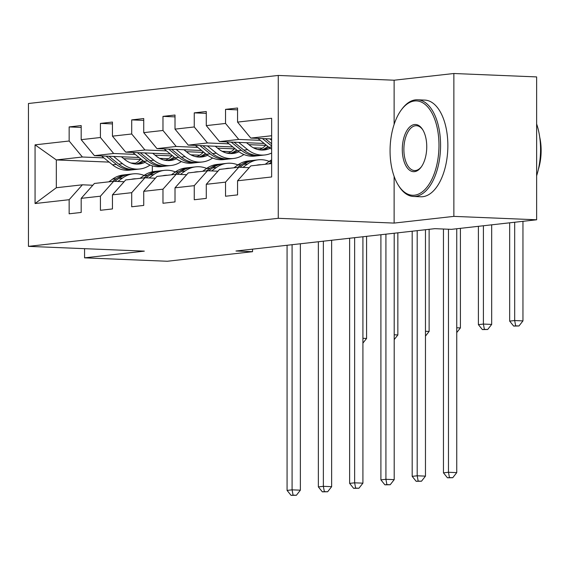 <?xml version="1.0" encoding="UTF-8"?>
<svg xmlns="http://www.w3.org/2000/svg" width="569" height="569" viewBox="0 0 569 569"><rect width="100%" height="100%" fill="white"/><g stroke="black" fill="none" stroke-linecap="round" stroke-linejoin="round"><path stroke-width="0.85" d="M278.262 75.442L28.45 103.501L28.45 246.363L278.262 218.311L278.262 75.442L394.125 80.215L394.125 124.369M394.125 176.39L394.125 223.084L453.87 216.376L453.87 73.508L394.125 80.215M453.87 73.508L536.631 76.915L536.631 219.783L453.87 216.376M109.148 162.108L56.331 159.932L56.331 187.734L82.391 184.804L69.148 199.705L69.148 213.802L81.182 212.45L81.182 198.353L100.428 196.191L100.428 210.288L112.456 208.937L112.456 194.84L131.702 192.685L131.702 206.775L143.729 205.423L143.729 191.333L162.976 189.171L162.976 203.261L175.01 201.91L175.01 187.82L194.257 185.658L194.257 199.747L206.284 198.396L206.284 184.306L225.53 182.144L225.53 196.241L237.558 194.89L237.558 180.793L271.641 176.966L271.641 118.274L237.558 122.1L237.558 108.01L225.53 109.362L237.558 109.853M69.148 199.705L35.065 203.531L35.065 144.846L69.148 141.012L69.148 126.923L81.182 127.42M225.53 109.362L225.53 123.452L206.284 125.614L206.284 111.524L194.257 112.868L194.257 126.965L175.01 129.127L175.01 115.03L162.976 116.382L162.976 130.479L143.729 132.641L143.729 118.544L131.702 119.895L131.702 133.992L112.456 136.155L112.456 122.058L100.428 123.409L100.428 137.506L81.182 139.661L81.182 125.571L69.148 126.923M536.631 219.783L451.423 229.35L434.872 228.667L235.986 251.007L252.544 251.69L252.544 249.144M81.182 198.353L94.418 183.453L113.665 181.298L124.113 181.724M168.46 158.708L159.576 158.338M139.056 157.492L94.418 155.657L113.665 153.495L135.202 154.377M171.874 155.892L155.081 155.202M113.665 181.298L100.428 196.191M81.182 139.661L94.418 155.657M100.428 137.506L113.665 153.495M112.456 194.84L125.699 179.946L144.946 177.784L155.387 178.211M199.74 155.195L190.857 154.825M170.337 153.979L125.699 152.143L144.946 149.981L166.475 150.87M203.147 152.378L186.355 151.688M144.946 177.784L131.702 192.685M112.456 136.155L125.699 152.143M131.702 133.992L144.946 149.981M143.729 191.333L156.973 176.433L176.219 174.27L186.668 174.697M231.014 151.681L222.13 151.311M201.611 150.472L156.973 148.63L176.219 146.468L197.749 147.357M234.428 148.865L217.635 148.175M176.219 174.27L162.976 189.171M143.729 132.641L156.973 148.63M162.976 130.479L176.219 146.468M175.01 187.82L188.247 172.919L207.493 170.757L217.941 171.191M262.288 148.168L253.404 147.798M232.892 146.958L188.247 145.116L207.493 142.954L229.03 143.843M265.702 145.351L248.909 144.661M207.493 170.757L194.257 185.658M175.01 129.127L188.247 145.116M194.257 126.965L207.493 142.954M206.284 184.306L219.527 169.406L238.774 167.243L249.222 167.677M264.165 143.445L219.527 141.603L238.774 139.441L260.303 140.33M238.774 167.243L225.53 182.144M206.284 125.614L219.527 141.603M225.53 123.452L238.774 139.441M237.558 180.793L250.801 165.892L271.641 163.552M271.641 138.95L250.801 138.089L271.641 135.749M237.558 122.1L250.801 138.089M84.568 248.674L84.568 257.849L167.336 261.256L252.544 251.69M84.568 257.849L144.32 251.135L28.45 246.363M394.125 223.084L278.262 218.311M82.391 184.804L92.839 185.238M135.514 163.196L130.898 163.004M152.328 165.842L152.328 171.824M140.6 159.405L123.8 158.708M103.921 157.89L82.391 157.008L56.331 159.932L35.065 144.846M56.331 187.734L35.065 203.531M69.148 141.012L82.391 157.008M194.257 112.868L206.284 113.366M257.515 149.434L259.841 149.526M256.911 147.947L254.279 148.239M162.976 116.382L175.01 116.88M226.242 152.94L228.56 153.04M225.63 151.461L223.005 151.752M131.702 119.895L143.729 120.393M194.961 156.454L197.287 156.553M194.356 154.967L191.732 155.266M100.428 123.409L112.456 123.907M163.687 159.967L166.006 160.067M163.083 158.481L160.451 158.779M265.204 164.277L268.917 161.589A29.609 25.264 -96.4 0 1 271.641 159.889M271.641 161.945L269.016 163.851M443.457 229.023L443.457 472.839L448.472 472.277L456.743 472.619L456.743 228.752M448.472 229.229L448.472 472.277L449.453 477.569L447.447 477.796L452.76 477.704L449.453 477.569M452.76 477.704L456.743 472.619M443.457 472.839L447.447 477.796M257.892 138.381L268.917 147.271A29.609 25.264 83.6 0 0 271.641 149.206M269.926 138.879L271.641 140.266M262.465 138.573L271.641 145.977M271.641 143.765L265.353 138.694M509.668 222.813L509.668 321.115L514.682 320.553L522.954 320.895L522.954 221.32M514.682 222.244L514.682 320.553L515.656 325.845L513.658 326.073L518.971 325.98L515.656 325.845M518.971 325.98L522.954 320.895M509.668 321.115L513.658 326.073M414.517 195.195A47.22 24.403 -87.6 0 0 438.976 145.344A47.22 24.403 -87.6 0 0 414.517 100.983A47.22 24.403 -87.6 0 0 401.351 109.874A47.22 24.403 -87.6 0 0 398.25 185.089A47.22 24.403 -87.6 0 0 414.517 195.195M401.351 109.874L402.02 108.971A48.379 25 92.4 0 1 415.512 99.867A48.379 25 92.4 0 1 417.504 99.795A48.379 25 92.4 0 1 440.555 147.236A48.379 25 92.4 0 1 415.512 196.397A48.379 25 92.4 0 1 413.521 196.469A48.379 25 92.4 0 1 398.841 186.042L398.25 185.089M414.517 171.646A23.606 12.205 92.4 0 1 402.29 149.462A23.606 12.205 92.4 0 1 414.517 124.533A23.606 12.205 92.4 0 1 422.653 129.59A23.606 12.205 92.4 0 1 421.103 167.194A23.606 12.205 92.4 0 1 414.517 171.646M422.952 130.081A22.447 11.6 -87.6 0 0 416.437 125.699A22.447 11.6 -87.6 0 0 415.512 125.735A22.447 11.6 -87.6 0 0 403.89 148.545A22.447 11.6 -87.6 0 0 414.588 170.558A22.447 11.6 -87.6 0 0 415.512 170.522A22.447 11.6 -87.6 0 0 421.437 166.731M536.631 123.964A48.379 25 92.4 0 1 536.631 175.785M539.697 137.058A34.83 18.002 92.4 0 1 538.366 169.377M417.504 99.795L424.787 100.094A48.379 25 92.4 0 1 447.839 147.535A48.379 25 92.4 0 1 422.795 196.696A48.379 25 92.4 0 1 420.804 196.767L413.521 196.469M256.391 165.266A24.574 20.975 -96.4 0 1 258.81 164.825A24.574 20.975 -96.4 0 1 261.271 164.718M242.913 167.414L247.664 163.979A29.609 25.264 -96.4 0 1 258.248 159.825A29.609 25.264 -96.4 0 1 269.187 161.397M233.93 167.791L237.636 165.102A29.609 25.264 -96.4 0 1 248.226 160.949L252.039 160.522A29.609 25.264 83.6 0 0 241.448 164.676L237.735 167.364M239.869 167.293L243.852 164.405A29.609 25.264 -96.4 0 1 254.443 160.252L258.248 159.825M257.465 165.145A24.574 20.975 83.6 0 0 256.918 165.138M253.241 160.422A29.609 25.264 83.6 0 0 252.039 160.522M412.184 231.22L412.184 476.353L417.191 475.791L425.47 476.132L425.47 229.727M417.191 230.658L417.191 475.791L418.172 481.082L416.167 481.31L421.487 481.218L418.172 481.082M421.487 481.218L425.47 476.132M412.184 476.353L416.167 481.31M225.111 168.78A24.574 20.975 -96.4 0 1 227.536 168.339A24.574 20.975 -96.4 0 1 229.997 168.232M211.64 170.928L216.384 167.485A29.609 25.264 -96.4 0 1 226.974 163.339A29.609 25.264 -96.4 0 1 237.913 164.91M202.649 171.305L206.362 168.616A29.609 25.264 -96.4 0 1 216.953 164.462L220.758 164.036A29.609 25.264 83.6 0 0 210.174 168.189L206.462 170.871M208.588 170.8L212.578 167.919A29.609 25.264 -96.4 0 1 223.162 163.765L226.974 163.339M226.185 168.659A24.574 20.975 83.6 0 0 225.644 168.652M221.967 163.936A29.609 25.264 83.6 0 0 220.758 164.036M380.903 234.734L380.903 479.866L385.917 479.304L394.196 479.646L394.196 233.24M385.917 234.165L385.917 479.304L386.899 484.596L384.893 484.824L390.206 484.731L386.899 484.596M390.206 484.731L394.196 479.646M380.903 479.866L384.893 484.824M259.208 149.803A24.574 20.975 83.6 0 0 266.064 144.974M226.611 141.894L237.636 150.785A29.609 25.264 83.6 0 0 254.834 156.084L258.646 155.657A29.609 25.264 83.6 0 0 259.841 155.486M238.653 142.392L247.664 149.661A29.609 25.264 83.6 0 0 264.862 154.96A29.609 25.264 83.6 0 0 271.641 153.047M246.498 142.712L250.026 145.564A24.574 20.975 83.6 0 0 264.301 149.96A24.574 20.975 83.6 0 0 270.197 148.246M231.185 142.086L241.448 150.358A29.609 25.264 83.6 0 0 258.646 155.657M267.871 146.432A24.574 20.975 -96.4 0 1 261.157 150.031M264.862 154.96L261.05 155.387A29.609 25.264 -96.4 0 1 243.852 150.088L234.079 142.207M262.38 150.067A24.574 20.975 83.6 0 0 268.86 147.229M478.394 226.32L478.394 324.629L483.401 324.067L491.68 324.408L491.68 224.833M483.401 225.758L483.401 324.067L484.383 329.359L482.377 329.586L487.69 329.494L484.383 329.359M487.69 329.494L491.68 324.408M478.394 324.629L482.377 329.586M227.927 153.317A24.574 20.975 83.6 0 0 234.791 148.488M195.338 145.408L206.362 154.299A29.609 25.264 83.6 0 0 223.56 159.597L227.365 159.171A29.609 25.264 83.6 0 0 228.567 159M207.372 145.906L216.384 153.175A29.609 25.264 83.6 0 0 233.582 158.467A29.609 25.264 83.6 0 0 243.902 154.512M215.217 146.226L218.745 149.071A24.574 20.975 83.6 0 0 233.02 153.474A24.574 20.975 83.6 0 0 238.916 151.759M199.911 145.6L210.174 153.872A29.609 25.264 83.6 0 0 227.365 159.171M236.597 149.946A24.574 20.975 -96.4 0 1 229.883 153.545M233.582 158.467L229.776 158.9A29.609 25.264 -96.4 0 1 212.578 153.602L202.799 145.714M231.106 153.58A24.574 20.975 83.6 0 0 237.586 150.742M456.743 327.772L460.406 327.922L460.406 228.347M456.743 332.588L460.406 327.922M193.837 172.293A24.574 20.975 -96.4 0 1 196.262 171.852A24.574 20.975 -96.4 0 1 198.723 171.746M180.359 174.441L185.11 170.999A29.609 25.264 -96.4 0 1 195.7 166.852A29.609 25.264 -96.4 0 1 206.632 168.417M171.376 174.811L175.088 172.13A29.609 25.264 -96.4 0 1 185.672 167.976L189.484 167.549A29.609 25.264 83.6 0 0 178.894 171.696L175.181 174.384M177.315 174.313L181.305 171.425A29.609 25.264 -96.4 0 1 191.888 167.279L195.7 166.852M194.911 172.172A24.574 20.975 83.6 0 0 194.363 172.165M190.686 167.442A29.609 25.264 83.6 0 0 189.484 167.549M349.629 238.24L349.629 483.38L354.643 482.818L362.915 483.159L362.915 236.754M354.643 237.678L354.643 482.818L355.618 488.11L353.619 488.33L358.932 488.245L355.618 488.11M358.932 488.245L362.915 483.159M349.629 483.38L353.619 488.33M162.563 175.807A24.574 20.975 -96.4 0 1 164.982 175.359A24.574 20.975 -96.4 0 1 167.442 175.252M149.085 177.955L153.836 174.512A29.609 25.264 -96.4 0 1 164.42 170.359A29.609 25.264 -96.4 0 1 175.359 171.93M140.102 178.325L143.808 175.636A29.609 25.264 -96.4 0 1 154.398 171.489L158.203 171.063A29.609 25.264 83.6 0 0 147.62 175.209L143.907 177.898M146.041 177.827L150.024 174.939A29.609 25.264 -96.4 0 1 160.614 170.792L164.42 170.359M163.637 175.686A24.574 20.975 83.6 0 0 163.09 175.679M159.412 170.956A29.609 25.264 83.6 0 0 158.203 171.063M318.356 241.754L318.356 486.893L323.363 486.331L331.642 486.673L331.642 240.26M323.363 241.192L323.363 486.331L324.344 491.623L322.339 491.844L327.652 491.758L324.344 491.623M327.652 491.758L331.642 486.673M318.356 486.893L322.339 491.844M131.283 179.313A24.574 20.975 -96.4 0 1 133.708 178.872A24.574 20.975 -96.4 0 1 136.169 178.766M117.804 181.468L122.555 178.026A29.609 25.264 -96.4 0 1 133.146 173.872A29.609 25.264 -96.4 0 1 144.085 175.444M108.821 181.838L112.534 179.15A29.609 25.264 -96.4 0 1 123.124 175.003L126.93 174.569A29.609 25.264 83.6 0 0 116.346 178.723L112.634 181.411M114.76 181.34L118.75 178.453A29.609 25.264 -96.4 0 1 129.334 174.299L133.146 173.872M132.357 179.192A24.574 20.975 83.6 0 0 131.816 179.192M128.139 174.47A29.609 25.264 83.6 0 0 126.93 174.569M287.075 245.267L287.075 490.407L292.089 489.845L300.368 490.179L300.368 243.774M292.089 244.706L292.089 489.845L293.071 495.13L291.065 495.357L296.378 495.272L293.071 495.13M296.378 495.272L300.368 490.179M287.075 490.407L291.065 495.357M196.654 156.831A24.574 20.975 83.6 0 0 203.51 152.001M164.064 148.922L175.088 157.812A29.609 25.264 83.6 0 0 192.279 163.111L196.092 162.677A29.609 25.264 83.6 0 0 197.294 162.514M176.098 149.419L185.11 156.688A29.609 25.264 83.6 0 0 202.308 161.98A29.609 25.264 83.6 0 0 212.621 158.026M183.943 149.739L187.471 152.584A24.574 20.975 83.6 0 0 201.746 156.98A24.574 20.975 83.6 0 0 207.642 155.266M168.637 149.114L178.894 157.385A29.609 25.264 83.6 0 0 196.092 162.677M205.324 153.459A24.574 20.975 -96.4 0 1 198.609 157.058M202.308 161.98L198.496 162.407A29.609 25.264 -96.4 0 1 181.305 157.115L171.525 149.227M199.826 157.094A24.574 20.975 83.6 0 0 206.312 154.256M425.47 331.286L429.126 331.435L429.126 229.314M425.47 336.101L429.126 331.435M165.373 160.344A24.574 20.975 83.6 0 0 172.236 155.515M132.783 152.435L143.808 161.326A29.609 25.264 83.6 0 0 161.006 166.617L164.818 166.191A29.609 25.264 83.6 0 0 166.013 166.027M144.818 152.933L153.836 160.202A29.609 25.264 83.6 0 0 171.027 165.494A29.609 25.264 83.6 0 0 181.347 161.539M152.67 153.253L156.198 156.098A24.574 20.975 83.6 0 0 170.472 160.494A24.574 20.975 83.6 0 0 176.369 158.779M137.357 152.62L147.62 160.899A29.609 25.264 83.6 0 0 164.818 166.191M174.043 156.973A24.574 20.975 -96.4 0 1 167.329 160.572M171.027 165.494L167.222 165.92A29.609 25.264 -96.4 0 1 150.024 160.629L140.244 152.741M168.552 160.607A24.574 20.975 83.6 0 0 175.032 157.769M394.196 334.792L397.852 334.949L397.852 232.828M394.196 339.615L397.852 334.949M134.099 163.851A24.574 20.975 83.6 0 0 140.956 159.028M101.51 155.949L112.534 164.839A29.609 25.264 83.6 0 0 129.732 170.131L133.537 169.704A29.609 25.264 83.6 0 0 134.739 169.534M113.544 156.439L122.555 163.708A29.609 25.264 83.6 0 0 139.754 169.007A29.609 25.264 83.6 0 0 150.067 165.053M121.389 156.767L124.917 159.612A24.574 20.975 83.6 0 0 139.192 164.007A24.574 20.975 83.6 0 0 145.088 162.293M106.083 156.134L116.346 164.405A29.609 25.264 83.6 0 0 133.537 169.704M142.769 160.486A24.574 20.975 -96.4 0 1 136.055 164.085M139.754 169.007L135.948 169.434A29.609 25.264 -96.4 0 1 118.75 164.142L108.971 156.255M137.278 164.121A24.574 20.975 83.6 0 0 143.758 161.283M362.915 338.306L366.571 338.455L366.571 236.341M362.915 343.121L366.571 338.455M268.917 161.589L271.641 161.283M271.641 146.966L268.917 147.271M243.852 164.405L247.664 163.979M237.636 165.102L241.448 164.676M212.578 167.919L216.384 167.485M206.362 168.616L210.174 168.189M241.448 150.358L237.636 150.785M247.664 149.661L243.852 150.088M210.174 153.872L206.362 154.299M216.384 153.175L212.578 153.602M181.305 171.425L185.11 170.999M175.088 172.13L178.894 171.696M150.024 174.939L153.836 174.512M143.808 175.636L147.62 175.209M118.75 178.453L122.555 178.026M112.534 179.15L116.346 178.723M178.894 157.385L175.088 157.812M185.11 156.688L181.305 157.115M147.62 160.899L143.808 161.326M153.836 160.202L150.024 160.629M116.346 164.405L112.534 164.839M122.555 163.708L118.75 164.142"/></g></svg>
